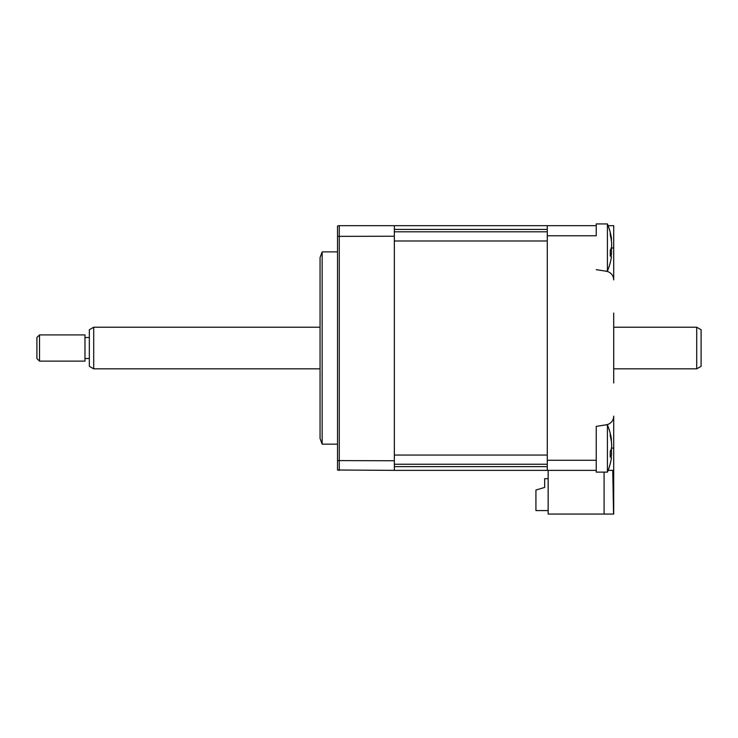 <?xml version="1.0" encoding="UTF-8"?>
<svg xmlns="http://www.w3.org/2000/svg" width="738" height="738" viewBox="0 0 738 738"><rect width="100%" height="100%" fill="white"/><g stroke="black" fill="none" stroke-linecap="round" stroke-linejoin="round"><path stroke-width="1.11" d="M596.23 460.281L596.23 426.389L606.332 424.793A8.736 8.736 0 0 0 613.702 416.158L613.702 514.072L548.159 514.072L548.159 470.374L596.23 470.374L547.282 470.374L596.23 470.374L596.23 460.281L547.282 460.281L547.282 225.671L339.286 225.671L339.286 470.374L337.534 470.014L337.534 460.604L394.341 460.743L394.341 470.374L337.534 470.014M611.23 258.032L611.23 254.472A59.704 21.919 -162.8 0 1 610.243 256.068L610.243 250.293A59.704 21.919 -17.2 0 0 611.23 248.171C611.802 246.243 611.802 243.392 611.23 239.619A59.704 53.044 -143.1 0 0 610.243 235.016L610.243 232.627A59.704 53.044 -36.9 0 1 611.23 237.009L611.424 238.125A61.18 61.18 0 0 0 607.411 223.928L596.23 223.928L596.23 235.763L547.282 235.763M596.23 225.671L547.282 225.671M608.112 225.671L613.702 225.671L613.702 279.896A8.736 8.736 0 0 0 606.332 271.261L596.23 269.656M394.341 470.374L547.282 470.374L547.282 460.281M613.702 313.069L613.702 382.985M613.546 514.072L612.752 470.374L608.112 470.374M604.09 514.072L604.09 472.126M613.702 279.896L613.702 247.959L611.498 247.959M548.159 478.676L544.662 478.676L544.662 487.421L535.926 490.041L535.926 510.576L548.159 510.576M337.534 444.156L322.155 444.156L322.155 251.889L320.061 257.571L320.061 407.45M394.341 225.671L394.341 236.225L337.534 236.363L337.534 460.604M394.341 236.225L394.341 460.743M322.155 444.156L320.061 438.483L320.061 348.022M338.926 225.69L337.534 226.04L337.534 236.363M607.411 223.928L607.411 271.114A61.18 61.18 0 0 0 611.424 256.916M611.424 238.125L611.442 241.003M611.424 247.525L611.534 253.143M611.23 459.036L611.23 455.484A59.704 21.919 -162.8 0 1 610.243 457.08L610.243 451.305A59.704 21.919 -17.2 0 0 611.23 449.184C611.802 447.246 611.802 444.396 611.23 440.623A59.704 53.044 -143.1 0 0 610.243 436.02L610.243 433.64A59.704 53.044 -36.9 0 1 611.23 438.021L611.442 442.016M611.424 439.128A61.18 61.18 0 0 0 607.411 424.931L607.411 472.126A61.18 61.18 0 0 0 611.424 457.929M596.23 470.374L596.23 472.126L607.411 472.126M611.424 448.529L611.534 454.156M394.341 240.985L394.341 455.06L547.282 455.06L547.282 240.985L394.341 240.985M394.341 229.417L547.282 229.417L547.282 231.815L394.341 231.815M394.341 464.239L547.282 464.239L547.282 466.628L394.341 466.628M696.727 327.229L701.1 329.748L701.1 366.306L696.727 368.825L696.727 327.229L613.702 327.229M93.708 327.229L93.708 368.825L89.335 366.306L89.335 329.748L93.708 327.229L320.061 327.229M39.52 361.131L36.9 358.511L36.9 337.534L39.52 334.914L39.52 361.131L84.971 361.131L84.971 334.914L39.52 334.914M613.702 448.095L611.498 448.095M610.538 254.287L611.23 254.472M610.732 237.064L611.23 237.009M610.538 455.3L611.23 455.484M610.732 438.077L611.23 438.021M337.534 251.889L322.155 251.889M605.428 271.114L607.411 271.114M611.553 254.075L610.584 253.789M605.428 424.931L607.411 424.931M611.553 455.078L610.584 454.802M89.335 337.534L84.971 337.534M89.335 358.511L84.971 358.511M696.727 368.825L613.702 368.825M320.061 368.825L93.708 368.825"/></g></svg>
